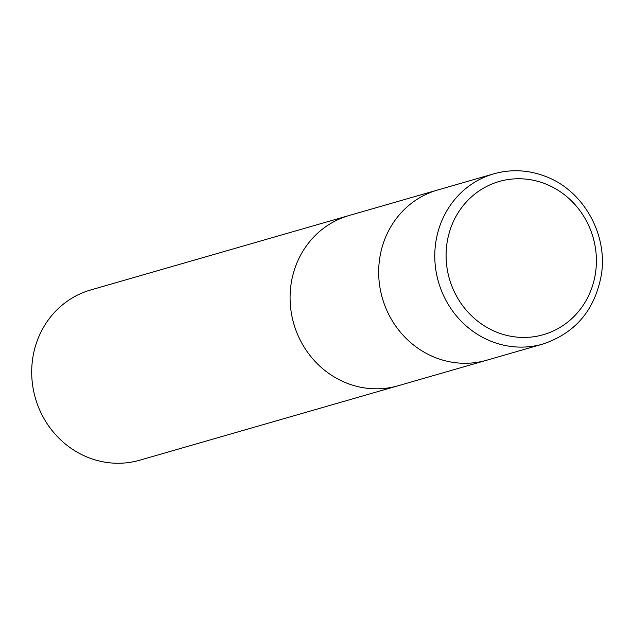 <?xml version="1.0" encoding="UTF-8"?>
<svg xmlns="http://www.w3.org/2000/svg" width="634" height="634" viewBox="0 0 634 634"><rect width="100%" height="100%" fill="white"/><g stroke="black" fill="none" stroke-linecap="round" stroke-linejoin="round"><path stroke-width="0.95" d="M139.726 460.213A88.578 83.078 -106.1 0 1 88.261 457.526A88.578 83.078 -106.1 0 1 31.7 370.739A88.578 83.078 -106.1 0 1 90.678 289.976L349.072 215.52A88.578 83.078 73.9 0 0 290.087 296.292A88.578 83.078 73.9 0 0 346.647 383.079A88.578 83.078 73.9 0 0 398.12 385.757L486.714 360.231A88.578 83.078 -106.1 0 1 435.241 357.552A88.578 83.078 -106.1 0 1 378.68 270.766A88.578 83.078 -106.1 0 1 437.658 190.002L493.767 173.835A88.578 83.078 73.9 0 0 434.789 254.599A88.578 83.078 73.9 0 0 491.35 341.385A88.578 83.078 73.9 0 0 542.815 344.064L486.714 360.231A88.578 83.078 -106.1 0 1 435.241 357.552A88.578 83.078 -106.1 0 1 378.68 270.766A88.578 83.078 -106.1 0 1 437.658 190.002L349.072 215.52A88.578 83.078 73.9 0 0 290.087 296.292A88.578 83.078 73.9 0 0 346.647 383.079A88.578 83.078 73.9 0 0 398.12 385.757L139.726 460.213M545.494 183.908A79.725 74.772 -106.1 0 1 592.386 286.251A79.725 74.772 -106.1 0 1 496.993 332.287A79.725 74.772 -106.1 0 1 450.1 229.952A79.725 74.772 -106.1 0 1 545.494 183.908M493.767 173.835C511.234 168.961 528.582 169.857 545.803 176.521C583.209 190.517 607.871 234.112 601.412 274.53C595.017 309.899 575.49 333.08 542.815 344.064"/></g></svg>
